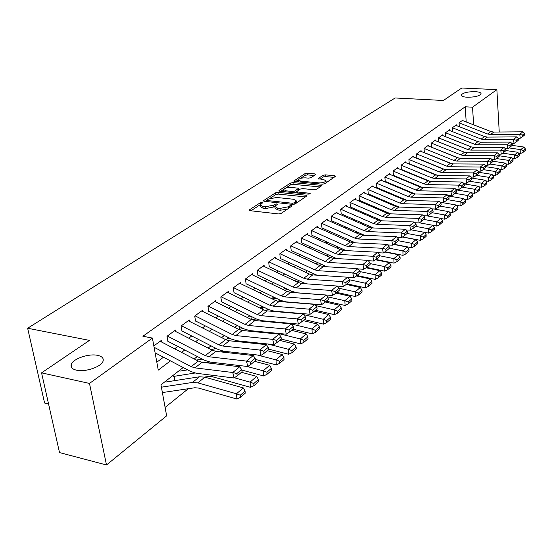 <?xml version="1.0" encoding="UTF-8"?>
<svg xmlns="http://www.w3.org/2000/svg" width="553" height="553" viewBox="0 0 553 553"><rect width="100%" height="100%" fill="white"/><g stroke="black" fill="none" stroke-linecap="round" stroke-linejoin="round"><path stroke-width="0.83" d="M262.191 202.329L260.394 202.674L249.431 209.815L249.12 210.161L249.949 210.679L278.567 213.935L281.207 213.423L292.115 205.889L291.5 205.522L289.682 205.868L288.313 206.801L279.977 208.419L277.585 208.156L274.834 206.469L277.336 204.271L276.735 203.912L274.931 204.257L273.541 205.184L265.253 206.787L262.896 206.525L260.221 204.886L262.779 202.681L262.191 202.329M467.133 97.231C474.695 97.224 479.34 96.104 481.069 93.886C481.096 92.648 479.119 91.902 475.131 91.646C467.631 91.667 463.013 92.78 461.278 94.992C461.223 96.215 463.172 96.962 467.133 97.231M76.487 370.185C85.439 372.411 101.966 366.584 103.128 360.888C103.75 358.178 101.932 356.339 97.674 355.372C88.784 353.27 72.54 358.911 71.206 364.669C70.549 367.337 72.305 369.176 76.487 370.185M315.569 174.651L315.811 174.375L314.961 173.912L307.344 173.213L304.931 173.67L293.767 181.059L294.604 181.529L322.288 184.204L324.763 183.727L335.636 176.213L334.752 175.73L325.378 174.872L322.952 175.329L318.148 178.66L323.678 179.573L326.028 180.872C324.97 182.283 322.558 182.946 318.798 182.87L300.59 181.121L298.33 179.863C299.415 178.467 301.814 177.796 305.539 177.866L308.539 178.149L310.98 177.686L315.569 174.651M183.174 367.531L160.964 384.826L166.64 415.835L106.501 464.983L59.51 452.582L41.558 372.853L89.448 340.392L27.65 328.24L395.132 97.971L443.382 100.487L461.769 88.017L496.87 89.634L499.241 132.015M41.558 372.853L89.482 383.429L152.4 338.056L158.269 370.109L170.442 360.853M466.207 121.957L465.197 106.791L142.902 336.259L152.4 338.056M465.197 106.791L472.518 107.192L496.87 89.634M278.035 192.34L275.518 192.824L263.767 200.476L263.477 200.801L264.306 201.306L292.634 204.368L295.219 203.87L306.694 196.045L306.956 195.741L306.072 195.23L278.035 192.34L278.263 194.089L275.753 194.566L270.044 198.299M279.279 191.138L279.182 190.439L290.498 183.071L292.959 182.601L320.678 185.296L321.563 185.794L316.634 189.271L314.125 189.755L302.733 188.614L300.231 189.091L296.774 191.525L297.638 192.022L309.549 193.239L310.171 193.591L308.221 194.144L279.742 191.227L278.912 190.771M279.182 190.439L278.933 190.909M161.511 341.996L161.241 340.489L153.838 345.901L160.163 341.291L198.299 361.068L202.045 362.27L239.719 366.757L232.785 372.508L236.795 373.607L237.278 375.805L242.11 371.754L241.633 369.563L236.795 373.607M175.743 331.537L175.495 330.079L166.992 336.286L167.925 341.505M189.548 321.397L189.306 319.98L181.066 326L181.958 331.157M202.93 311.567L202.709 310.192L194.711 316.026L195.562 321.127M215.919 302.021L215.711 300.687L207.956 306.355L208.771 311.394M228.534 292.758L228.334 291.459L220.806 296.961L221.587 301.945M240.79 283.765L240.596 282.5L233.283 287.843L234.03 292.772M252.693 275.021L252.514 273.79L245.408 278.989L246.12 283.855M264.265 266.525L264.099 265.329L257.186 270.376L257.878 275.194M275.525 258.265L275.366 257.097L268.64 262.004L269.304 266.767L303.051 282.611L307.164 283.896M286.475 250.226L286.323 249.085L279.783 253.862L280.412 258.576M297.134 242.408L296.989 241.295L290.622 245.94L291.231 250.606L326.844 266.753M307.509 234.79L307.378 233.705L301.178 238.232L301.758 242.843M317.616 227.373L317.491 226.315L311.45 230.725L312.01 235.288M327.459 220.149L327.341 219.112L321.459 223.412L321.991 227.926M337.06 213.112L336.943 212.096L331.212 216.285L331.724 220.751M346.413 206.248L346.302 205.253L340.717 209.338L341.208 213.762M355.538 199.557L355.434 198.582L349.987 202.571L350.457 206.946M364.441 193.025L364.344 192.078L359.021 195.962L359.478 200.297M373.123 186.658L373.033 185.725L367.842 189.52L368.277 193.806M381.605 180.437L381.515 179.525L376.448 183.23L376.87 187.474M389.879 174.368L389.796 173.476L384.853 177.091L385.254 181.294M397.966 168.444L397.884 167.566L393.059 171.091L393.439 175.26M405.867 162.651L405.791 161.787L401.07 165.236L401.437 169.363M413.582 156.99L413.513 156.146L408.902 159.52L409.255 163.598M421.13 151.46L421.061 150.63L416.554 153.928L416.893 157.971M428.506 146.054L428.437 145.239L424.033 148.46L424.358 152.469M435.716 140.759L435.66 139.964L431.347 143.116L431.658 147.084M442.773 135.589L442.718 134.808L438.501 137.884L438.799 141.817M449.679 130.529L449.624 129.755L445.497 132.775L445.787 136.667M456.439 125.572L456.384 124.819L452.347 127.771L481.221 139.086L484.11 139.639L513.571 139.487L516.689 136.895L487.338 137.089L484.11 139.639M156.824 362.194L163.467 357.203M174.651 348.805L177.824 346.427M188.773 338.201L191.739 335.982M202.467 327.929L205.225 325.855M215.746 317.954L218.317 316.026M228.631 308.284L231.023 306.486M241.136 298.897L243.361 297.224M253.281 289.779L255.348 288.231M265.081 280.924L266.995 279.486M276.548 272.311L278.318 270.984M287.705 263.94L289.33 262.716M298.551 255.797L300.051 254.67M309.106 247.875L310.482 246.838M319.385 240.161L320.636 239.214M329.388 232.647L330.535 231.79M339.134 225.327L340.171 224.553M348.639 218.2L349.565 217.502M357.895 211.246L358.731 210.624M366.922 204.472L367.662 203.912M375.729 197.863L376.379 197.373M384.321 191.407L384.888 190.985M392.706 185.117L393.197 184.75M400.897 178.972L401.305 178.66M452.624 131.628L452.361 127.757M459.315 126.699L459.045 122.87L487.677 134.02L490.539 134.566L519.772 134.338L522.827 131.808L493.705 132.063L490.539 134.566M463.055 120.727L462.999 119.98L459.045 122.87L462.363 120.457L490.85 131.531L493.705 132.063M165.098 407.43L188.296 388.718M174.872 380.616L174.326 377.505M214.82 348.874L214.626 347.664M227.373 338.92L227.048 336.846M239.567 329.249L239.193 326.782M251.359 319.489L251.069 317.491M262.751 309.431L262.613 308.463M411.812 193.094L411.764 192.562M419.298 186.658L419.257 186.154M27.65 328.24L44.586 403.019L48.56 403.966M106.501 464.983L89.482 383.429M417.218 185.303L416.817 185.614M409.255 191.504L408.771 191.877M401.091 197.856L400.538 198.292M392.734 204.368L392.091 204.866M384.169 211.039L383.443 211.605M375.39 217.875L374.568 218.511M366.383 224.884L365.471 225.596M357.148 232.073L356.132 232.868M347.671 239.456L346.544 240.327M337.938 247.032L336.708 247.993M327.95 254.809L326.602 255.859M317.692 262.799L316.219 263.947M307.143 271.005L305.546 272.256M296.311 279.445L294.569 280.8M285.161 288.12L283.281 289.585M273.694 297.051L271.661 298.634M261.894 306.238L259.703 307.945M249.749 315.694L247.391 317.533M237.23 325.441L234.7 327.417M224.338 335.484L221.615 337.6M211.039 345.832L208.122 348.107M197.324 356.512L194.2 358.945M473.658 124.847L472.518 107.192M181.571 352.392L184.723 349.994M195.624 341.706L198.568 339.466M209.241 331.351L211.993 329.263M222.451 321.307L225.016 319.358M235.267 311.56L237.652 309.749M247.709 302.097L249.921 300.417M259.792 292.917L261.846 291.355M271.523 283.993L273.424 282.542M282.929 275.318L284.691 273.984M294.023 266.885L295.641 265.654M304.807 258.68L306.3 257.546M315.3 250.703L316.669 249.666M325.517 242.933L326.768 241.986M335.464 235.371L336.604 234.507M345.155 228.002L346.185 227.221M354.597 220.82L355.524 220.115M363.798 213.824L364.627 213.188M372.777 206.995L373.51 206.435M381.529 200.345L382.178 199.847M390.065 193.847L390.632 193.419M398.402 187.508L398.886 187.142M406.538 181.322L406.946 181.018M260.304 205.474L260.463 206.663L263.138 208.308L262.896 206.525M274.959 206.179L273.783 206.967L265.495 208.571L263.138 208.308M274.91 207.064L275.069 208.26L277.827 209.953L277.585 208.156M287.366 209.221L280.212 210.216L277.827 209.953M260.311 204.658L250.931 210.79M305.436 196.909L278.263 194.089M266.864 200.373L265.281 201.41M267.044 199.986L267.431 200.566L292.267 203.241L294.072 202.889L296.36 200.919L293.56 199.26L276.652 197.469L268.502 199.039L267.044 199.986M296.422 203.048L296.519 202.135M280.71 191.324L283.724 189.354M285.583 188.144L290.719 184.785L290.498 183.071M320.035 186.955L293.18 184.315L290.719 184.785M291.044 187.453C287.242 187.37 284.781 188.068 283.654 189.527L285.901 190.826L292.357 191.483L294.867 191.006L298.323 188.58L297.473 188.089L291.044 187.453M283.71 189.969L283.91 191.656M295.019 192.79L294.867 191.006M296.774 191.628L295.088 192.748M298.385 180.271L298.565 181.909M326.152 182.787L326.18 182.193M334.102 177.368L325.572 176.573L323.152 177.036L319.897 179.22M314.249 175.522L307.551 174.9L305.138 175.356L300.369 178.481M298.357 179.794L295.558 181.619M162.382 392.568L194.801 387.75L198.382 388.047L236.933 399.038L236.463 393.784L197.843 382.863L192.465 382.441L161.393 387.183M240.292 395.222L240.472 397.324L245.249 393.183L245.069 391.089L240.292 395.222L236.463 393.784L243.313 387.902L204.873 377.181L199.515 376.78L166.142 381.971M243.313 387.902L245.069 391.089M240.472 397.324L236.933 399.038M154.093 347.277L191.186 366.646L194.96 367.869L232.785 372.508L233.995 377.996L196.211 373.247L190.571 371.402L155.103 352.821M233.995 377.996L237.278 375.805M241.633 369.563L239.719 366.757M204.541 377.091L208.737 376.441L212.297 376.704L250.488 387.307L250.053 382.116L234.32 377.782M194.939 373.026L173.179 376.482M187.633 369.867L180.105 371.084M253.813 383.533L253.979 385.614L258.604 381.605L258.438 379.531L253.813 383.533L250.053 382.116L256.689 376.42L241.474 372.287M256.689 376.42L258.438 379.531M253.979 385.614L250.488 387.307M241.737 370.033L263.615 375.95L263.214 370.814L246.783 366.411M209.705 362.008L205.557 362.692M202.28 359.07L196.356 360.065M266.905 372.217L267.064 374.277L271.544 370.392L271.392 368.346L266.905 372.217L263.214 370.814L269.643 365.298L254.574 361.309M269.643 365.298L271.392 368.346M267.064 374.277L263.615 375.95M255.41 359.429L276.334 364.945L275.968 359.865L257.332 354.998M224.096 351.293L220.647 351.881M216.451 348.59L210.942 349.544M279.59 361.254L279.735 363.286L284.076 359.519L283.938 357.501L279.59 361.254L275.968 359.865L282.196 354.521L267.265 350.664M282.196 354.521L283.938 357.501M279.735 363.286L276.334 364.945M268.634 349.123L288.666 354.273L288.327 349.254L267.666 343.987M238.06 340.883L235.232 341.381M230.166 338.415L225.043 339.335M291.887 350.63L292.019 352.634L296.235 348.984L296.104 346.987L291.887 350.63L288.327 349.254L294.369 344.07L279.576 340.344M294.369 344.07L296.104 346.987M292.019 352.634L288.666 354.273M167.338 336.03L174.43 330.86L212.172 350.18L215.891 351.349L253.246 355.531L246.534 361.095L250.474 362.18L250.944 364.351L255.617 360.432L255.161 358.268L250.474 362.18M167.352 336.037L205.287 355.579L209.027 356.768L246.534 361.095L247.703 366.515L210.23 362.084L204.645 360.293L168.077 341.388M247.703 366.515L250.944 364.351M255.161 358.268L253.246 355.531M181.391 325.765L188.269 320.754L225.624 339.625L229.308 340.759L266.346 344.657L259.848 350.049L263.719 351.12L264.168 353.263L268.703 349.461L268.26 347.332L263.719 351.12M181.405 325.765L218.953 344.865L222.652 346.012L259.848 350.049L260.975 355.399L223.82 351.259L218.283 349.531L182.089 331.06M260.975 355.399L264.168 353.263M268.26 347.332L266.346 344.657M201.679 310.938L238.668 329.394L242.311 330.494L279.037 334.123L272.74 339.348L276.548 340.406L276.984 342.521L281.373 338.844L280.945 336.736L276.548 340.406M201.686 310.945L195.029 315.811L232.198 334.468L235.861 335.581L272.74 339.348L273.832 344.637L236.988 340.772L231.5 339.093L195.679 321.044M273.832 344.637L276.984 342.521M280.945 336.736L279.037 334.123M251.318 319.468L245.041 324.397L208.253 306.148L214.716 301.426L251.318 319.468L254.926 320.533L291.341 323.913L285.237 328.98L288.984 330.023L289.406 332.111L293.664 328.544L293.249 326.464L288.984 330.023M245.041 324.397L248.67 325.475L285.237 328.98L286.288 334.199L249.756 330.597L244.322 328.973L208.868 311.318M286.288 334.199L289.406 332.111M293.249 326.464L291.341 323.913M281.138 339.037L300.625 343.925L300.314 338.961L277.786 333.362M251.567 330.777L249.32 331.185M243.444 328.537L238.689 329.408M303.818 340.316L303.936 342.307L308.021 338.761L307.903 336.784L303.818 340.316L300.314 338.961L306.175 333.929L291.528 330.335M306.175 333.929L307.903 336.784M303.936 342.307L300.625 343.925M221.076 296.767L227.359 292.184L263.594 309.839L267.175 310.869L303.272 314.007L297.355 318.922L301.039 319.952L301.447 322.019L305.574 318.556L305.173 316.503L301.039 319.952M221.082 296.774L257.498 314.616L261.099 315.666L297.355 318.922L298.371 324.079L262.15 320.726L256.765 319.15L221.663 301.883M298.371 324.079L301.447 322.019M305.173 316.503L303.272 314.007M292.924 329.159L312.231 333.888L311.947 328.973L291.403 323.989M290.913 323.871L287.698 323.097M264.652 320.961L262.945 321.279M256.316 318.929L251.94 319.752M315.39 330.321L315.5 332.284L319.468 328.841L319.358 326.885L315.39 330.321L311.947 328.973L317.629 324.093L303.12 320.616M317.629 324.093L319.358 326.885M315.5 332.284L312.231 333.888M239.629 283.205L275.512 300.486L279.058 301.489L314.857 304.399L309.106 309.168L312.735 310.185L313.129 312.224L317.139 308.864L316.751 306.839L312.735 310.185M239.643 283.212L233.546 287.664L269.594 305.125L273.161 306.141L309.106 309.168L310.088 314.263L274.177 311.145L268.841 309.618L234.099 292.724M310.088 314.263L313.129 312.224M316.751 306.839L314.857 304.399M304.371 319.565L323.491 324.141L323.235 319.281L303.784 314.671M299.643 313.696L297.41 313.164M277.323 311.422L276.127 311.65M251.186 316.406L249.901 316.655M268.799 309.59L264.839 310.357M326.623 320.609L326.726 322.551L330.576 319.212L330.48 317.277L326.623 320.609L323.235 319.281L328.759 314.539L314.381 311.173M328.759 314.539L330.48 317.277M326.726 322.551L323.491 324.141M287.09 291.403L281.339 295.91L245.65 278.816L251.574 274.488L287.09 291.403L290.601 292.371L326.097 295.074L320.519 299.698L324.086 300.708L324.466 302.719L328.358 299.463L327.984 297.452L324.086 300.708M281.339 295.91L284.871 296.899L320.519 299.698L321.466 304.738L285.86 301.841L280.571 300.355L246.175 283.82M321.466 304.738L324.466 302.719M327.984 297.452L326.097 295.074M315.486 310.247L334.434 314.671L334.199 309.867L315.798 305.609M308.235 303.86L306.908 303.556M289.599 302.145L288.894 302.284M263.836 307.178L261.445 307.648M280.903 300.514L277.419 301.198M337.53 311.18L337.627 313.102L341.367 309.86L341.277 307.945L337.53 311.18L334.199 309.867L339.563 305.256L325.323 302.007M339.563 305.256L341.277 307.945M337.627 313.102L334.434 314.671M263.166 266.007L298.337 282.576L301.82 283.516L337.012 286.012L331.593 290.512L335.111 291.5L335.477 293.498L339.252 290.325L338.892 288.341L335.111 291.5M263.18 266.014L257.415 270.223L292.751 286.959L296.256 287.913L331.593 290.512L332.512 295.489L297.21 292.807L291.97 291.362L257.912 275.166M332.512 295.489L335.477 293.498M338.892 288.341L337.012 286.012M326.291 301.191L345.065 305.47L344.851 300.714L327.452 296.788M316.689 294.355L316.212 294.251M276.099 298.205L272.677 298.89M292.675 291.673L289.744 292.267M348.134 302.021L348.217 303.922L351.853 300.77L351.77 298.876L348.134 302.021L344.851 300.714L350.07 296.242L335.954 293.09M350.07 296.242L351.77 298.876M348.217 303.922L345.065 305.47M309.272 273.991L303.846 278.256L268.855 261.859L274.461 257.767L309.272 273.991L312.728 274.91L347.616 277.212L342.355 281.581L345.819 282.562L346.171 284.532L349.842 281.456L349.489 279.493L345.819 282.562M303.846 278.256L307.309 279.189L342.355 281.581L343.24 286.502L337.054 286.06M343.24 286.502L346.171 284.532M349.489 279.493L347.616 277.212M336.798 292.385L355.392 296.532L355.206 291.825L338.775 288.203M287.995 289.468L284.519 290.18M304.115 283.074L301.903 283.523M358.434 293.118L358.51 294.998L362.042 291.936L361.973 290.055L358.434 293.118L355.206 291.825L360.273 287.477L346.296 284.422M360.273 287.477L361.973 290.055M358.51 294.998L355.392 296.532M285.424 249.742L319.911 265.647L323.332 266.539L357.922 268.654L352.807 272.906L356.222 273.873L356.561 275.823L360.134 272.829L359.796 270.887L356.222 273.873M316.98 275.194L280.426 258.569M285.438 249.749L279.984 253.73L314.629 269.795L318.065 270.7L352.807 272.906L353.671 277.765L347.754 277.378M353.671 277.765L356.561 275.823M359.796 270.887L357.922 268.654M347.014 283.827L365.443 287.837L365.277 283.184L349.544 279.79M299.546 280.965L296.339 281.636M315.245 274.696L313.848 274.986M368.457 284.456L368.519 286.323L371.955 283.336L371.893 281.484L368.457 284.456L365.277 283.184L370.206 278.954L356.312 275.988M370.206 278.954L371.893 281.484M368.519 286.323L365.443 287.837M296.111 241.938L330.259 257.532L333.646 258.396L367.952 260.339L362.975 264.465L366.335 265.426L366.667 267.348L370.137 264.445L369.805 262.523L366.335 265.426M296.118 241.944L290.816 245.815L325.123 261.562L328.523 262.44L362.975 264.465L363.805 269.276L358.157 268.931M363.805 269.276L366.667 267.348M369.805 262.523L367.952 260.339M356.955 275.491L375.217 279.383L375.065 274.779L359.913 271.578M310.765 272.691L307.814 273.313M326.076 266.532L325.427 266.67M378.197 276.037L378.252 277.882L381.598 274.979L381.549 273.141L378.197 276.037L375.065 274.779L379.863 270.659L366.045 267.77M379.863 270.659L381.549 273.141M378.252 277.882L375.217 279.383M340.33 249.631L335.325 253.551L301.35 238.115L306.514 234.341L340.33 249.631L343.69 250.474L377.699 252.244L372.86 256.267L376.171 257.214L376.489 259.115L379.87 256.288L379.552 254.387L376.171 257.214M336.57 258.562L301.696 242.836M335.325 253.551L338.699 254.408L372.86 256.267L373.669 261.016L368.27 260.712M373.669 261.016L376.489 259.115M379.552 254.387L377.699 252.244M316.634 226.937L350.132 241.938L353.464 242.76L387.19 244.371L382.476 248.283L385.738 249.223L386.049 251.103L389.34 248.345L389.029 246.472L385.738 249.223M346.102 250.599L311.906 235.274M316.648 226.937L311.615 230.615L345.266 245.753L348.604 246.59L382.476 248.283L383.257 252.984L378.107 252.714M383.257 252.984L386.049 251.103M389.029 246.472L387.19 244.371M359.685 234.444L354.943 238.163L321.611 223.315L326.512 219.728L359.685 234.444L362.982 235.246L396.425 236.705L391.835 240.514L395.056 241.44L395.36 243.299L398.554 240.624L398.257 238.765L395.056 241.44M355.434 242.857L321.853 227.912M354.943 238.163L358.254 238.979L391.835 240.514L392.595 245.166L387.674 244.931M392.595 245.166L395.36 243.299M398.257 238.765L396.425 236.705M366.625 267.382L384.722 271.15L384.598 266.594L369.992 263.581M321.659 264.624L318.95 265.205M387.681 267.839L387.729 269.664L390.985 266.843L390.936 265.025L387.681 267.839L384.598 266.594L389.264 262.585L375.508 259.779M389.264 262.585L390.936 265.025M387.729 269.664L384.722 271.15M375.971 259.468L393.985 263.145L393.874 258.631L379.787 255.783M332.249 256.765L329.775 257.311M396.909 259.862L396.95 261.673L400.123 258.922L400.082 257.124L396.909 259.862L393.874 258.631L398.416 254.726L384.736 251.988M398.416 254.726L400.082 257.124M396.95 261.673L393.985 263.145M385.075 251.76L402.999 255.341L402.902 250.875L389.312 248.186M342.542 249.106L340.289 249.61M405.902 252.099L405.937 253.882L409.026 251.207L408.992 249.424L405.902 252.099L402.902 250.875L407.333 247.073L393.715 244.405M407.333 247.073L408.992 249.424M405.937 253.882L402.999 255.341M368.989 227.145L364.365 230.767L331.351 216.195L336.127 212.705L368.989 227.145L372.259 227.926L405.418 229.246L400.953 232.951L404.125 233.871L404.416 235.709L407.533 233.096L407.243 231.265L404.125 233.871M364.565 235.315L331.551 220.73M364.365 230.767L367.648 231.562L400.953 232.951L401.685 237.548L396.992 237.341M401.685 237.548L404.416 235.709M407.243 231.265L405.418 229.246M393.95 244.253L411.785 247.737L411.702 243.32L398.409 240.742M352.558 241.64L350.526 242.103M348.777 239.954L348.031 240.12M414.653 244.53L414.688 246.299L417.695 243.686L417.667 241.924L414.653 244.53L411.702 243.32L416.015 239.615L402.473 237.023M416.015 239.615L417.667 241.924M414.688 246.299L411.785 247.737M345.494 205.847L378.052 220.032L381.294 220.792L414.176 221.974L409.828 225.583L412.96 226.495L413.243 228.313L416.278 225.769L415.994 223.958L412.96 226.495M373.482 227.974L341.001 213.741M340.835 209.255L373.551 223.564L376.807 224.338L409.828 225.583L410.54 230.138L406.061 229.958M410.54 230.138L413.243 228.313M415.994 223.958L414.176 221.974M402.598 236.933L420.342 240.334L420.28 235.958L407.098 233.456M362.305 234.361L360.515 234.769M358.634 232.73L357.031 233.103M423.19 237.154L423.211 238.903L426.142 236.366L426.121 234.617L423.19 237.154L420.28 235.958L424.483 232.343L411.01 229.82L428.686 233.117L428.637 228.783L415.58 226.357M424.483 232.343L426.121 234.617M423.211 238.903L420.342 240.334M350.097 202.488L354.646 199.17L386.893 213.092L390.107 213.838L422.713 214.889L418.476 218.407L421.566 219.306L421.842 221.103L424.794 218.629L424.524 216.831L421.566 219.306M382.199 220.827L350.215 206.919M350.104 202.488L382.503 216.541L385.724 217.294L418.476 218.407L419.167 222.907L414.895 222.755M419.167 222.907L421.842 221.103M424.524 216.831L422.713 214.889M371.796 227.255L370.282 227.608M368.222 225.693L366.563 226.08M431.506 229.965L431.527 231.7L434.382 229.219L434.368 227.49L431.506 229.965L428.637 228.783L432.736 225.258L419.333 222.797M432.736 225.258L434.368 227.49M431.527 231.7L428.686 233.117M395.513 206.331L391.234 209.691L359.132 195.893L363.563 192.651L395.513 206.331L398.699 207.057L431.036 207.983L426.902 211.412L429.951 212.297L430.22 214.08L433.103 211.668L432.833 209.891L429.951 212.297M390.722 213.859L359.208 200.269M391.234 209.691L394.427 210.423L426.902 211.412L427.58 215.864L423.501 215.732M427.58 215.864L430.22 214.08M432.833 209.891L431.036 207.983M432.792 225.334L436.822 226.073L436.787 221.781L423.84 219.43M381.031 220.329L379.842 220.606M377.561 218.815L376.075 219.168M439.614 222.956L439.628 224.677L442.421 222.258L442.407 220.543L439.614 222.956L436.787 221.781L440.782 218.352L426.875 215.843M440.782 218.352L442.407 220.543M439.628 224.677L436.822 226.073M367.932 189.451L372.266 186.292L403.925 199.73L407.084 200.435L439.151 201.244L435.121 204.589L438.128 205.467L438.391 207.237L441.197 204.88L440.941 203.124L438.128 205.467M399.045 207.064L367.98 193.778M367.945 189.458L399.743 203.013L402.916 203.725L435.121 204.589L435.778 208.999L431.893 208.889M435.778 208.999L438.391 207.237M440.941 203.124L439.151 201.244M440.907 218.511L444.757 219.209L444.736 214.958L431.907 212.67M390.031 213.569L389.222 213.755M386.651 212.11L385.337 212.421M447.529 216.119L447.536 217.82L450.253 215.463L450.253 213.769L447.529 216.119L444.736 214.958L448.635 211.605L433.49 208.93M448.635 211.605L450.253 213.769M447.536 217.82L444.757 219.209M380.754 180.084L412.13 193.294L415.262 193.979L447.066 194.677L443.133 197.939L446.105 198.81L446.354 200.552L449.098 198.257L448.849 196.515L446.105 198.81M407.174 200.442L376.545 187.446M376.531 183.167L408.052 196.495L411.197 197.193L443.133 197.939L443.769 202.301L440.07 202.211L456.301 205.032L457.905 207.154L455.243 209.449L455.25 211.135L457.905 208.834L457.905 207.154M443.769 202.301L446.354 200.552M448.849 196.515L447.066 194.677M448.822 211.854L452.499 212.504L452.492 208.294L439.773 206.075M395.513 205.557L394.358 205.834M455.243 209.449L452.492 208.294L456.301 205.032M455.25 211.135L452.499 212.504M389.049 174.022L420.142 187.011L423.245 187.681L454.794 188.269L450.951 191.456L453.882 192.313L454.131 194.041L456.806 191.794L456.564 190.073L453.882 192.313M415.123 193.979L384.902 181.26M389.056 174.022L384.936 177.036L416.16 190.128L419.278 190.813L450.951 191.456L451.573 195.769L448.048 195.693M451.573 195.769L454.131 194.041M456.564 190.073L454.794 188.269M456.55 205.357L460.055 205.965L460.061 201.797L447.453 199.64M404.153 199.156L403.144 199.398M462.778 202.937L462.778 204.603L465.37 202.357L465.37 200.698L462.778 202.937L460.061 201.797L463.773 198.61L448.331 195.983M463.773 198.61L465.37 200.698M462.778 204.603L460.055 205.965M393.121 171.043L397.158 168.105L427.967 180.872L431.036 181.529L462.329 182.013L458.582 185.124L461.479 185.974L461.714 187.681L464.326 185.49L464.091 183.79L461.479 185.974M422.865 187.661L393.072 175.225M393.135 171.05L424.075 183.921L427.165 184.584L458.582 185.124L459.184 189.396L455.831 189.333M459.184 189.396L461.714 187.681M464.091 183.79L462.329 182.013M464.085 199.011L467.437 199.585L467.451 195.451L454.953 193.35M412.573 192.907L411.709 193.115M470.133 196.585L470.126 198.237L472.656 196.039L472.67 194.393L470.133 196.585L467.451 195.451L471.08 192.333L456.377 189.886M471.08 192.333L472.67 194.393M470.126 198.237L467.437 199.585M471.446 192.817L474.64 193.35L474.668 189.257L462.273 187.211M420.785 186.796L420.066 186.976M477.315 190.377L477.308 192.009L479.776 189.866L479.79 188.234L477.315 190.377L474.668 189.257L478.214 186.209L464.105 183.907M478.214 186.209L479.79 188.234M477.308 192.009L474.64 193.35M478.635 186.755L481.684 187.253L481.718 183.202L469.428 181.218M428.796 180.824L428.216 180.969M484.331 184.315L484.317 185.932L486.73 183.838L486.751 182.22L484.331 184.315L481.718 183.202L485.181 180.23L471.495 178.038M485.181 180.23L486.751 182.22M484.317 185.932L481.684 187.253M405.066 162.319L435.605 174.879L438.653 175.515L469.691 175.902L466.034 178.937L468.889 179.78L469.117 181.474L471.668 179.338L471.439 177.651L468.889 179.78M430.414 181.495L401.043 169.329M405.072 162.326L401.139 165.195L431.803 177.859L434.865 178.501L466.034 178.937L466.614 183.167L463.428 183.119M466.614 183.167L469.117 181.474M471.439 177.651L469.691 175.902M412.794 156.672L443.064 169.024L446.091 169.647L476.873 169.944L473.306 172.902L476.126 173.739L476.347 175.412L478.843 173.324L478.615 171.658L476.126 173.739M437.762 175.453L408.84 163.564M412.808 156.672L408.957 159.478L439.359 171.935L442.393 172.564L473.306 172.902L473.873 177.091L470.845 177.057M473.873 177.091L476.347 175.412M478.615 171.658L476.873 169.944M416.596 153.893L420.363 151.149L450.356 163.301L453.356 163.909L483.896 164.117L480.405 167.013L483.191 167.836L483.412 169.494L485.845 167.455L485.631 165.803L483.191 167.836M444.916 169.543L416.457 157.937M416.603 153.893L446.734 166.142L449.741 166.764L480.405 167.013L480.958 171.16L478.082 171.126M480.958 171.16L483.412 169.494M485.631 165.803L483.896 164.117M485.658 180.838L488.562 181.301L488.603 177.292L476.423 175.356M425.886 179.614L425.478 179.725M436.621 174.983L436.186 175.094M491.188 178.391L491.168 179.995L493.532 177.948L493.553 176.345L491.188 178.391L488.603 177.292L491.99 174.382L478.704 172.294M491.99 174.382L493.553 176.345M491.168 179.995L488.562 181.301M457.49 157.709L453.944 160.488L424.082 148.432L427.752 145.75L457.49 157.709L460.462 158.303L490.753 158.421L487.345 161.255L490.096 162.07L490.311 163.709L492.688 161.718L492.481 160.08L490.096 162.07M451.863 163.757L423.902 152.428M453.944 160.488L456.93 161.089L487.345 161.255L487.884 165.361L485.154 165.34M487.884 165.361L490.311 163.709M492.481 160.08L490.753 158.421M492.523 175.052L495.281 175.488L495.336 171.506L483.225 169.619M433.78 173.815L433.317 173.939M497.887 172.598L497.866 174.188L500.175 172.19L500.195 170.601L497.887 172.598L495.336 171.506L498.647 168.665L485.741 166.674M498.647 168.665L500.195 170.601M497.866 174.188L495.281 175.488M464.458 152.241L460.995 154.958L431.388 143.096L434.983 140.469L464.458 152.241L467.403 152.822L497.458 152.856L494.126 155.621L496.85 156.43L497.057 158.061L499.38 156.112L499.172 154.494L496.85 156.43M458.575 158.061L431.188 147.05M460.995 154.958L463.953 155.545L494.126 155.621L494.652 159.693L492.059 159.679M494.652 159.693L497.057 158.061M499.172 154.494L497.458 152.856M499.228 169.391L501.854 169.799L501.917 165.859L489.868 164.013M441.481 168.147L441.135 168.236M504.44 166.937L504.412 168.513L506.666 166.557L506.693 164.988L504.44 166.937L501.917 165.859L505.152 163.08L492.619 161.179M505.152 163.08L506.693 164.988M504.412 168.513L501.854 169.799M471.274 146.891L467.886 149.552L438.536 137.87L442.047 135.298L471.274 146.891L474.198 147.464L504.011 147.416L500.755 150.126L503.444 150.928L503.645 152.538L505.919 150.63L505.719 149.027L503.444 150.928M464.893 152.4L438.315 141.782M467.886 149.552L470.817 150.126L500.755 150.126L501.267 154.149L498.813 154.149M501.267 154.149L503.645 152.538M505.719 149.027L504.011 147.416M505.781 163.861L508.283 164.241L508.352 160.335L496.359 158.531M510.841 161.4L510.813 162.962L513.018 161.047L513.053 159.492L510.841 161.4L508.352 160.335L511.518 157.612L499.338 155.801M511.518 157.612L513.053 159.492M510.813 162.962L508.283 164.241M477.937 141.658L474.626 144.257L445.524 132.761L448.967 130.245L477.937 141.658L480.84 142.218L510.426 142.1L507.239 144.748L509.894 145.536L510.087 147.133L512.313 145.273L512.119 143.683L509.894 145.536M474.626 144.257L477.536 144.824L507.239 144.748L507.73 148.736L505.407 148.736M507.73 148.736L510.087 147.133M512.119 143.683L510.426 142.1M512.196 158.441L514.567 158.801L514.649 154.93L502.712 153.167M517.11 155.987L517.076 157.536L519.232 155.663L519.267 154.121L517.11 155.987L514.649 154.93L517.746 152.269L505.905 150.54M517.746 152.269L519.267 154.121M517.076 157.536L514.567 158.801M452.368 127.764L455.734 125.303L484.463 136.543L487.338 137.089M516.198 140.268L516.391 141.851L518.569 140.027L518.375 138.457L516.198 140.268L513.571 139.487L514.055 143.434L511.864 143.441M514.055 143.434L516.391 141.851M518.375 138.457L516.689 136.895M518.465 153.146L520.719 153.478L520.808 149.642L508.933 147.921M523.235 150.692L523.2 152.227L525.315 150.395L525.35 148.861L523.235 150.692L520.808 149.642L523.836 147.043L512.196 145.37M523.836 147.043L525.35 148.861M523.2 152.227L520.719 153.478M522.371 135.119L522.557 136.681L524.686 134.904L524.5 133.342L522.371 135.119L519.772 134.338L520.242 138.25L518.168 138.264M520.242 138.25L522.557 136.681M524.5 133.342L522.827 131.808M260.615 204.264L260.394 202.674M289.89 207.499L289.682 205.868M275.152 205.923L274.931 204.257M265.495 208.571L265.253 206.787M273.783 206.967L273.541 205.184M280.212 210.216L279.977 208.419M288.521 208.433L288.313 206.801M249.541 210.596L249.431 209.815M306.217 196.377L306.072 195.23M263.871 201.216L263.767 200.476M275.753 194.566L275.518 192.824M267.576 201.658L267.431 200.566M292.406 204.347L292.267 203.241M294.244 204.251L294.072 202.889M295.703 203.539L295.496 201.921M293.18 184.315L292.959 182.601M320.809 186.423L320.678 185.296M297.77 193.073L297.638 192.022M309.639 193.972L309.549 193.239M286.039 191.87L285.901 190.826M292.489 192.534L292.357 191.483M298.254 190.412L298.067 188.877M300.714 182.117L300.59 181.121M318.915 183.879L318.798 182.87M318.466 179.02L318.39 178.384M323.152 177.036L322.952 175.329M325.572 176.573L325.378 174.872M334.876 176.842L334.752 175.73M294.113 181.425L294.03 180.769M305.138 175.356L304.931 173.67M307.551 174.9L307.344 173.213M315.086 174.969L314.961 173.912M197.843 382.863L204.873 377.181M192.465 382.441L199.515 376.78M198.299 361.068L191.186 366.646M202.045 362.27L194.96 367.869M212.172 350.18L205.287 355.579M215.891 351.349L209.027 356.768M225.624 339.625L218.953 344.865M229.308 340.759L222.652 346.012M238.668 329.394L232.198 334.468M242.311 330.494L235.861 335.581M254.926 320.533L248.67 325.475M263.594 309.839L257.498 314.616M267.175 310.869L261.099 315.666M275.512 300.486L269.594 305.125M279.058 301.489L273.161 306.141M290.601 292.371L284.871 296.899M298.337 282.576L292.751 286.959M301.82 283.516L296.256 287.913M312.728 274.91L307.309 279.189M319.911 265.647L314.629 269.795M323.332 266.539L318.065 270.7M330.259 257.532L325.123 261.562M333.646 258.396L328.523 262.44M343.69 250.474L338.699 254.408M350.132 241.938L345.266 245.753M353.464 242.76L348.604 246.59M362.982 235.246L358.254 238.979M372.259 227.926L367.648 231.562M378.052 220.032L373.551 223.564M381.294 220.792L376.807 224.338M345.507 205.854L340.848 209.255M386.893 213.092L382.503 216.541M390.107 213.838L385.724 217.294M398.699 207.057L394.427 210.423M403.925 199.73L399.743 203.013M407.084 200.435L402.916 203.725M412.13 193.294L408.052 196.495M415.262 193.979L411.197 197.193M380.761 180.084L376.545 183.174M420.142 187.011L416.16 190.128M423.245 187.681L419.278 190.813M427.967 180.872L424.075 183.921M431.036 181.529L427.165 184.584M435.605 174.879L431.803 177.859M438.653 175.515L434.865 178.501M443.064 169.024L439.359 171.935M446.091 169.647L442.393 172.564M450.356 163.301L446.734 166.142M453.356 163.909L449.741 166.764M460.462 158.303L456.93 161.089M467.403 152.822L463.953 155.545M474.198 147.464L470.817 150.126M480.84 142.218L477.536 144.824M484.463 136.543L481.221 139.086M490.85 131.531L487.677 134.02M71.904 367.925L71.206 364.669M461.306 95.434L461.278 94.992M267.03 201.596L266.864 200.338M296.588 202.702L296.36 200.919M296.961 192.99L296.795 191.691M298.53 190.232L298.323 188.58M326.229 182.594L326.028 180.872"/></g></svg>

